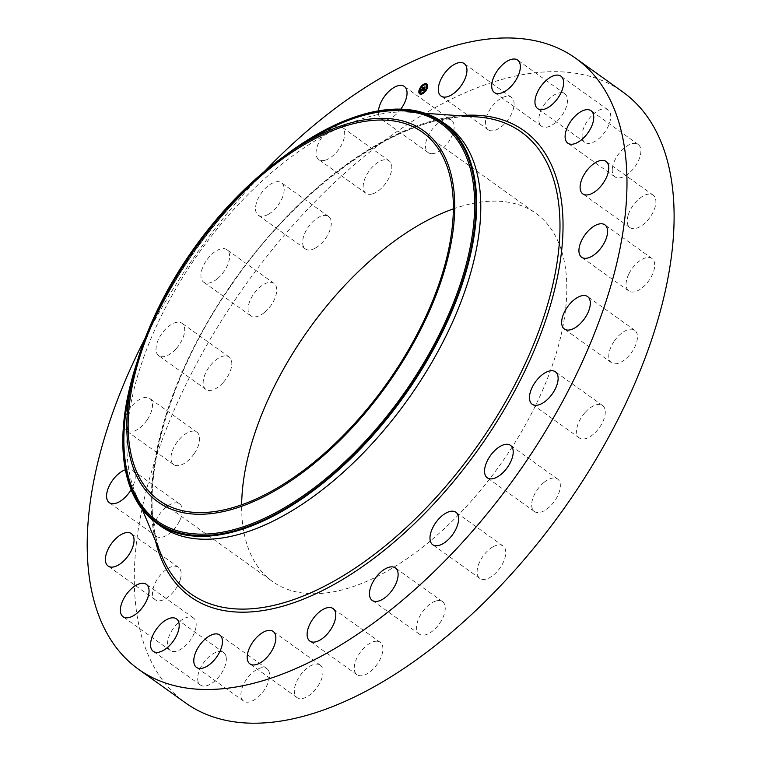 <?xml version="1.0" encoding="UTF-8"?>
<svg xmlns="http://www.w3.org/2000/svg" width="761" height="761" viewBox="0 0 761 761"><rect width="100%" height="100%" fill="white"/><g stroke="black" fill="none" stroke-linecap="round" stroke-linejoin="round"><path stroke-width="0.57" stroke-dasharray="3.81 2.85" d="M488.429 129.941A19.948 10.34 125.6 0 1 488.153 129.751A19.948 10.34 125.6 0 1 491.159 107.777A19.948 10.34 125.6 0 1 511.088 97.113A19.948 10.34 125.6 0 1 511.363 97.294A19.948 10.34 125.6 0 1 508.348 119.277A19.948 10.34 125.6 0 1 488.429 129.941M185.694 703.002A375.649 194.597 125.6 0 1 238.935 294.184A375.649 194.597 125.6 0 1 622.717 91.891M453.299 208.894A226.321 117.242 125.6 0 1 535.858 213.346A226.321 117.242 125.6 0 1 503.772 459.654A226.321 117.242 125.6 0 1 272.552 581.537A226.321 117.242 125.6 0 1 241.656 504.857M539.939 124.452A19.948 10.34 125.6 0 1 546.132 102.183A19.948 10.34 125.6 0 1 564.767 93.784A19.948 10.34 125.6 0 1 566.374 95.572A19.948 10.34 125.6 0 1 560.182 117.841A19.948 10.34 125.6 0 1 541.556 126.24A19.948 10.34 125.6 0 1 539.939 124.452M582.213 137.56A19.948 10.34 125.6 0 1 591.078 116.309A19.948 10.34 125.6 0 1 608.01 109.86A19.948 10.34 125.6 0 1 610.607 114.616A19.948 10.34 125.6 0 1 601.742 135.867A19.948 10.34 125.6 0 1 584.8 142.317A19.948 10.34 125.6 0 1 582.213 137.56M612.348 168.39A19.948 10.34 125.6 0 1 623.012 149.099A19.948 10.34 125.6 0 1 638.165 144.428A19.948 10.34 125.6 0 1 640.781 152.932A19.948 10.34 125.6 0 1 630.108 172.214A19.948 10.34 125.6 0 1 614.955 176.885A19.948 10.34 125.6 0 1 612.348 168.39M628.291 214.821A19.948 10.34 125.6 0 1 639.849 198.221A19.948 10.34 125.6 0 1 653.166 195.13A19.948 10.34 125.6 0 1 654.831 207.905A19.948 10.34 125.6 0 1 643.273 224.505A19.948 10.34 125.6 0 1 629.956 227.596A19.948 10.34 125.6 0 1 628.291 214.821M628.976 273.703A19.948 10.34 125.6 0 1 651.987 258.521A19.948 10.34 125.6 0 1 651.797 275.796A19.948 10.34 125.6 0 1 628.776 290.978A19.948 10.34 125.6 0 1 628.976 273.703M614.336 341.014A19.948 10.34 125.6 0 1 634.722 330.264A19.948 10.34 125.6 0 1 631.896 351.982A19.948 10.34 125.6 0 1 611.511 362.731A19.948 10.34 125.6 0 1 614.336 341.014M585.38 412.177A19.948 10.34 125.6 0 1 602.531 405.489A19.948 10.34 125.6 0 1 596.472 431.268A19.948 10.34 125.6 0 1 579.321 437.946A19.948 10.34 125.6 0 1 585.38 412.177M544.077 482.331A19.948 10.34 125.6 0 1 557.613 479.059A19.948 10.34 125.6 0 1 547.949 508.243A19.948 10.34 125.6 0 1 534.403 511.516A19.948 10.34 125.6 0 1 544.077 482.331M493.233 546.702A19.948 10.34 125.6 0 1 503.04 545.951A19.948 10.34 125.6 0 1 503.763 561.247A19.948 10.34 125.6 0 1 489.627 577.666A19.948 10.34 125.6 0 1 479.83 578.417A19.948 10.34 125.6 0 1 479.107 563.121A19.948 10.34 125.6 0 1 493.233 546.702M436.329 600.895A19.948 10.34 125.6 0 1 442.522 601.628A19.948 10.34 125.6 0 1 442.179 619.188A19.948 10.34 125.6 0 1 425.494 634.817A19.948 10.34 125.6 0 1 419.301 634.084A19.948 10.34 125.6 0 1 419.644 616.524A19.948 10.34 125.6 0 1 436.329 600.895M377.237 641.228A19.948 10.34 125.6 0 1 380.177 642.274A19.948 10.34 125.6 0 1 378.588 662.08A19.948 10.34 125.6 0 1 359.896 675.787A19.948 10.34 125.6 0 1 356.966 674.741A19.948 10.34 125.6 0 1 358.555 654.936A19.948 10.34 125.6 0 1 377.237 641.228M319.981 664.952A19.948 10.34 125.6 0 1 320.257 665.143A19.948 10.34 125.6 0 1 317.251 687.116A19.948 10.34 125.6 0 1 297.323 697.78A19.948 10.34 125.6 0 1 297.047 697.599A19.948 10.34 125.6 0 1 300.062 675.616A19.948 10.34 125.6 0 1 319.981 664.952M268.471 670.441A19.948 10.34 125.6 0 1 262.279 692.71A19.948 10.34 125.6 0 1 243.644 701.109A19.948 10.34 125.6 0 1 242.036 699.311A19.948 10.34 125.6 0 1 248.229 677.052A19.948 10.34 125.6 0 1 266.864 668.653A19.948 10.34 125.6 0 1 268.471 670.441M226.198 657.333A19.948 10.34 125.6 0 1 217.332 678.584A19.948 10.34 125.6 0 1 200.4 685.033A19.948 10.34 125.6 0 1 197.803 680.277A19.948 10.34 125.6 0 1 206.669 659.026A19.948 10.34 125.6 0 1 223.61 652.577A19.948 10.34 125.6 0 1 226.198 657.333M196.072 626.503A19.948 10.34 125.6 0 1 185.399 645.794A19.948 10.34 125.6 0 1 170.245 650.465A19.948 10.34 125.6 0 1 167.629 641.961A19.948 10.34 125.6 0 1 178.302 622.679A19.948 10.34 125.6 0 1 193.456 618.008A19.948 10.34 125.6 0 1 196.072 626.503M180.119 580.072A19.948 10.34 125.6 0 1 168.561 596.672A19.948 10.34 125.6 0 1 155.244 599.754A19.948 10.34 125.6 0 1 153.579 586.988A19.948 10.34 125.6 0 1 165.147 570.389A19.948 10.34 125.6 0 1 178.454 567.297A19.948 10.34 125.6 0 1 180.119 580.072M179.434 521.19A19.948 10.34 125.6 0 1 156.424 536.372A19.948 10.34 125.6 0 1 156.614 519.088A19.948 10.34 125.6 0 1 179.634 503.915A19.948 10.34 125.6 0 1 179.434 521.19M194.074 453.879A19.948 10.34 125.6 0 1 173.689 464.619A19.948 10.34 125.6 0 1 176.523 442.912A19.948 10.34 125.6 0 1 196.899 432.162A19.948 10.34 125.6 0 1 194.074 453.879M223.03 382.716A19.948 10.34 125.6 0 1 205.879 389.404A19.948 10.34 125.6 0 1 211.939 363.625A19.948 10.34 125.6 0 1 229.09 356.947A19.948 10.34 125.6 0 1 223.03 382.716M264.343 312.562A19.948 10.34 125.6 0 1 250.797 315.834A19.948 10.34 125.6 0 1 260.462 286.65A19.948 10.34 125.6 0 1 274.008 283.377A19.948 10.34 125.6 0 1 264.343 312.562M315.178 248.191A19.948 10.34 125.6 0 1 305.37 248.933A19.948 10.34 125.6 0 1 304.647 233.646A19.948 10.34 125.6 0 1 318.783 217.218A19.948 10.34 125.6 0 1 328.581 216.476A19.948 10.34 125.6 0 1 329.304 231.772A19.948 10.34 125.6 0 1 315.178 248.191M372.081 193.998A19.948 10.34 125.6 0 1 365.898 193.265A19.948 10.34 125.6 0 1 366.231 175.705A19.948 10.34 125.6 0 1 382.926 160.076A19.948 10.34 125.6 0 1 389.109 160.809A19.948 10.34 125.6 0 1 388.766 178.359A19.948 10.34 125.6 0 1 372.081 193.998M431.173 153.655A19.948 10.34 125.6 0 1 428.234 152.619A19.948 10.34 125.6 0 1 429.822 132.814A19.948 10.34 125.6 0 1 448.514 119.106A19.948 10.34 125.6 0 1 451.444 120.152A19.948 10.34 125.6 0 1 449.856 139.957A19.948 10.34 125.6 0 1 431.173 153.655M145.237 338.093A375.649 194.597 125.6 0 1 191.81 260.481A375.649 194.597 125.6 0 1 264.314 171.567M284.138 156.252A246.326 127.601 -54.4 0 0 191.372 255.03A246.326 127.601 125.6 0 0 137.151 361.798M160.504 526.003A246.326 127.601 125.6 0 1 135.743 493.975A246.326 127.601 125.6 0 1 195.425 257.931A246.326 127.601 125.6 0 1 408.762 112.19A246.326 127.601 125.6 0 1 447.078 125.27M125.356 469.765A19.948 10.34 125.6 0 1 132.5 470.203A19.948 10.34 125.6 0 1 132.309 487.487A19.948 10.34 125.6 0 1 131.111 489.665M146.94 420.177A19.948 10.34 125.6 0 1 126.564 430.916A19.948 10.34 125.6 0 1 129.389 409.209A19.948 10.34 125.6 0 1 149.774 398.46A19.948 10.34 125.6 0 1 146.94 420.177M175.905 349.014A19.948 10.34 125.6 0 1 158.754 355.701A19.948 10.34 125.6 0 1 164.804 329.922A19.948 10.34 125.6 0 1 181.965 323.235A19.948 10.34 125.6 0 1 175.905 349.014M217.208 278.859A19.948 10.34 125.6 0 1 203.663 282.131A19.948 10.34 125.6 0 1 213.327 252.947A19.948 10.34 125.6 0 1 226.873 249.675A19.948 10.34 125.6 0 1 217.208 278.859M268.043 214.488A19.948 10.34 125.6 0 1 258.245 215.23A19.948 10.34 125.6 0 1 257.522 199.943A19.948 10.34 125.6 0 1 271.648 183.515A19.948 10.34 125.6 0 1 281.456 182.773A19.948 10.34 125.6 0 1 282.179 198.069A19.948 10.34 125.6 0 1 268.043 214.488M324.947 160.286A19.948 10.34 125.6 0 1 318.764 159.563A19.948 10.34 125.6 0 1 319.097 142.003A19.948 10.34 125.6 0 1 335.791 126.374A19.948 10.34 125.6 0 1 341.974 127.106A19.948 10.34 125.6 0 1 341.641 144.657A19.948 10.34 125.6 0 1 324.947 160.286M400.819 109.108A19.948 10.34 125.6 0 1 384.039 119.953A19.948 10.34 125.6 0 1 381.109 118.906A19.948 10.34 125.6 0 1 378.455 110.821M419.825 93.945A6.098 3.158 -54.4 0 0 419.948 94.041A6.098 3.158 -54.4 0 0 424.248 92.909A6.098 3.158 -54.4 0 0 427.701 87.477A6.098 3.158 -54.4 0 0 427.035 84.119A6.098 3.158 -54.4 0 0 426.902 84.033M421.565 86.431A6.098 3.158 -54.4 0 0 421.099 87.001M419.454 90.074A6.098 3.158 -54.4 0 0 419.292 90.654M426.816 87.791A4.804 2.492 -54.4 0 0 426.911 87.268M426.15 85.089A4.804 2.492 -54.4 0 0 422.793 86.164A4.804 2.492 -54.4 0 0 420.177 90.35A4.804 2.492 -54.4 0 0 420.576 92.89M424.876 91.33A4.804 2.492 -54.4 0 0 425.342 90.768M419.815 90.711L419.91 90.198M419.739 90.245L419.216 90.435M424.581 84.309L424.067 84.49M421.385 87.211L421.851 86.659M427.263 87.905L427.206 87.163M424.914 91.368L425.627 90.978M422.697 90.473L423.687 87.838L423.049 88.086M421.975 89.646L421.813 90.331L422.479 89.741L421.718 90.806L422.631 89.674M422.412 90.578L421.442 90.749M421.299 91.016L422.954 90.654M420.966 91.33L421.604 90.73M422.869 90.407L425.076 89.513M424.999 89.617L424.476 89.884L425.361 87.173L424.771 87.391M423.944 89.998L424.429 87.42L425.313 87.077L424.343 87.401L423.915 90.112M421.442 90.121L421.965 89.37L421.699 90.302M421.927 89.351L422.593 89.408L422.669 88.086L423.649 87.658L422.583 88.067L422.184 89.513M421.147 90.483L420.938 91.301M305.256 142.345A244.186 126.497 -54.4 0 0 130.816 386.284C151.277 296.952 227.339 190.583 305.256 142.345M293.651 149.765A245.451 127.154 -54.4 0 0 134.079 372.9M231.021 284.88A283.939 147.082 125.6 0 1 476.928 116.899C407.306 110.155 300.852 182.516 231.373 285.175C163.777 381.461 135.02 496.4 162.236 556.966A283.939 147.082 125.6 0 1 231.021 284.88M155.558 541.09A286.574 148.452 125.6 0 1 230.992 284.966A286.574 148.452 125.6 0 1 459.749 115.71M488.153 129.751L441.019 96.048M511.363 97.294L464.229 63.591M159.097 500.405L272.552 581.537M408.762 112.19L425.332 113.332M135.743 493.975L142.183 509.28M422.403 132.214L535.858 213.346M243.644 701.109L196.519 667.407M266.864 668.653L219.729 634.95M608.01 109.86L560.886 76.157M584.8 142.317L537.675 108.614M200.4 685.033L153.265 651.33M223.61 652.577L176.476 618.874M638.165 144.428L591.04 110.726M614.955 176.885L567.82 143.182M170.245 650.465L123.111 616.762M193.456 618.008L146.321 584.296M653.166 195.13L606.032 161.427M629.956 227.596L582.821 193.893M155.244 599.754L108.11 566.051M178.454 567.297L131.33 533.594M651.987 258.521L604.862 224.818M628.776 290.978L581.651 257.275M156.424 536.372L109.289 502.669M179.634 503.915L132.5 470.203M634.722 330.264L587.587 296.562M611.511 362.731L564.377 329.028M173.689 464.619L126.564 430.916M196.899 432.162L149.774 398.46M602.531 405.489L555.397 371.787M579.321 437.946L532.186 404.243M205.879 389.404L158.754 355.701M229.09 356.947L181.965 323.235M557.613 479.059L510.488 445.356M534.403 511.516L487.278 477.813M250.797 315.834L203.663 282.131M274.008 283.377L226.873 249.675M503.04 545.951L455.906 512.248M479.83 578.417L432.695 544.705M305.37 248.933L258.245 215.23M328.581 216.476L281.456 182.773M442.522 601.628L395.387 567.925M419.301 634.084L372.177 600.381M365.898 193.265L318.764 159.563M389.109 160.809L341.974 127.106M380.177 642.274L333.042 608.572M356.966 674.741L309.832 641.028M428.234 152.619L381.109 118.906M451.444 120.152L404.319 86.45M320.257 665.143L273.132 631.43M297.047 697.599L249.922 663.896M564.767 93.784L517.632 60.081M541.556 126.24L494.422 92.538"/><path stroke-width="1.14" d="M441.294 96.238A19.948 10.34 125.6 0 1 441.019 96.048A19.948 10.34 125.6 0 1 444.034 74.074A19.948 10.34 125.6 0 1 463.953 63.401A19.948 10.34 125.6 0 1 464.229 63.591A19.948 10.34 125.6 0 1 461.223 85.565A19.948 10.34 125.6 0 1 441.294 96.238M264.314 171.567A375.649 194.597 125.6 0 1 575.582 58.188L622.717 91.891A375.649 194.597 125.6 0 1 569.475 500.7A375.649 194.597 125.6 0 1 185.694 703.002L138.569 669.3A375.649 194.597 125.6 0 1 145.237 338.093M241.656 504.857A226.321 117.242 125.6 0 1 304.638 335.23A226.321 117.242 125.6 0 1 453.299 208.894M575.582 58.188A375.649 194.597 125.6 0 1 522.341 466.997A375.649 194.597 125.6 0 1 138.569 669.3M390.317 378.521A226.321 117.242 125.6 0 1 159.097 500.405A226.321 117.242 125.6 0 1 191.173 254.098A226.321 117.242 125.6 0 1 422.403 132.214A226.321 117.242 125.6 0 1 390.317 378.521M127.439 440.438A228.262 118.25 -54.4 0 0 305.228 470.574A228.262 118.25 -54.4 0 0 454.06 192.181A228.262 118.25 -54.4 0 0 296.371 148.014A228.262 118.25 -54.4 0 0 133.299 376.039A228.262 118.25 -54.4 0 0 127.439 440.438M443.026 122.378A246.326 127.601 -54.4 0 1 475.977 188.795A246.326 127.601 125.6 0 1 408.115 390.45A246.326 127.601 -54.4 0 1 156.462 523.111L160.504 526.003A246.326 127.601 125.6 0 0 412.167 393.351A246.326 127.601 125.6 0 0 447.078 125.27L443.026 122.378A246.326 127.601 -54.4 0 0 284.138 156.252M137.151 361.798A246.326 127.601 125.6 0 0 123.51 456.695A246.326 127.601 -54.4 0 0 156.462 523.111M221.337 636.738A19.948 10.34 125.6 0 1 215.144 659.007A19.948 10.34 125.6 0 1 196.519 667.407A19.948 10.34 125.6 0 1 194.911 665.609A19.948 10.34 125.6 0 1 201.104 643.34A19.948 10.34 125.6 0 1 219.729 634.95A19.948 10.34 125.6 0 1 221.337 636.738M535.078 103.857A19.948 10.34 125.6 0 1 543.944 82.607A19.948 10.34 125.6 0 1 560.886 76.157A19.948 10.34 125.6 0 1 563.473 80.913A19.948 10.34 125.6 0 1 554.607 102.164A19.948 10.34 125.6 0 1 537.675 108.614A19.948 10.34 125.6 0 1 535.078 103.857M179.073 623.62A19.948 10.34 125.6 0 1 170.207 644.881A19.948 10.34 125.6 0 1 153.265 651.33A19.948 10.34 125.6 0 1 150.668 646.574A19.948 10.34 125.6 0 1 159.534 625.323A19.948 10.34 125.6 0 1 176.476 618.874A19.948 10.34 125.6 0 1 179.073 623.62M565.214 134.687A19.948 10.34 125.6 0 1 575.877 115.396A19.948 10.34 125.6 0 1 591.04 110.726A19.948 10.34 125.6 0 1 593.647 119.22A19.948 10.34 125.6 0 1 582.983 138.512A19.948 10.34 125.6 0 1 567.82 143.182A19.948 10.34 125.6 0 1 565.214 134.687M148.937 592.8A19.948 10.34 125.6 0 1 138.274 612.091A19.948 10.34 125.6 0 1 123.111 616.762A19.948 10.34 125.6 0 1 120.504 608.258A19.948 10.34 125.6 0 1 131.168 588.966A19.948 10.34 125.6 0 1 146.321 584.296A19.948 10.34 125.6 0 1 148.937 592.8M581.166 181.118A19.948 10.34 125.6 0 1 592.724 164.519A19.948 10.34 125.6 0 1 606.032 161.427A19.948 10.34 125.6 0 1 607.697 174.202A19.948 10.34 125.6 0 1 596.139 190.802A19.948 10.34 125.6 0 1 582.821 193.893A19.948 10.34 125.6 0 1 581.166 181.118M132.985 546.369A19.948 10.34 125.6 0 1 121.427 562.969A19.948 10.34 125.6 0 1 108.11 566.051A19.948 10.34 125.6 0 1 106.454 553.285A19.948 10.34 125.6 0 1 118.012 536.686A19.948 10.34 125.6 0 1 131.33 533.594A19.948 10.34 125.6 0 1 132.985 546.369M581.842 240A19.948 10.34 125.6 0 1 604.862 224.818A19.948 10.34 125.6 0 1 604.662 242.093A19.948 10.34 125.6 0 1 581.651 257.275A19.948 10.34 125.6 0 1 581.842 240M131.111 489.665A19.948 10.34 125.6 0 1 109.289 502.669A19.948 10.34 125.6 0 1 109.489 485.385A19.948 10.34 125.6 0 1 125.356 469.765M567.202 307.311A19.948 10.34 125.6 0 1 587.587 296.562A19.948 10.34 125.6 0 1 584.762 318.279A19.948 10.34 125.6 0 1 564.377 329.028A19.948 10.34 125.6 0 1 567.202 307.311M538.246 378.464A19.948 10.34 125.6 0 1 555.397 371.787A19.948 10.34 125.6 0 1 549.337 397.565A19.948 10.34 125.6 0 1 532.186 404.243A19.948 10.34 125.6 0 1 538.246 378.464M496.943 448.619A19.948 10.34 125.6 0 1 510.488 445.356A19.948 10.34 125.6 0 1 500.814 474.541A19.948 10.34 125.6 0 1 487.278 477.813A19.948 10.34 125.6 0 1 496.943 448.619M446.108 512.99A19.948 10.34 125.6 0 1 455.906 512.248A19.948 10.34 125.6 0 1 456.629 527.544A19.948 10.34 125.6 0 1 442.502 543.963A19.948 10.34 125.6 0 1 432.695 544.705A19.948 10.34 125.6 0 1 431.972 529.418A19.948 10.34 125.6 0 1 446.108 512.99M389.204 567.192A19.948 10.34 125.6 0 1 395.387 567.925A19.948 10.34 125.6 0 1 395.054 585.475A19.948 10.34 125.6 0 1 378.36 601.114A19.948 10.34 125.6 0 1 372.177 600.381A19.948 10.34 125.6 0 1 372.51 582.821A19.948 10.34 125.6 0 1 389.204 567.192M330.112 607.525A19.948 10.34 125.6 0 1 333.042 608.572A19.948 10.34 125.6 0 1 331.454 628.377A19.948 10.34 125.6 0 1 312.771 642.075A19.948 10.34 125.6 0 1 309.832 641.028A19.948 10.34 125.6 0 1 311.42 621.233A19.948 10.34 125.6 0 1 330.112 607.525M378.455 110.821A19.948 10.34 125.6 0 1 386.988 93.327A19.948 10.34 125.6 0 1 401.38 85.403A19.948 10.34 125.6 0 1 404.319 86.45A19.948 10.34 125.6 0 1 400.819 109.108M272.857 631.25A19.948 10.34 125.6 0 1 273.132 631.43A19.948 10.34 125.6 0 1 270.117 653.414A19.948 10.34 125.6 0 1 250.198 664.077A19.948 10.34 125.6 0 1 249.922 663.896A19.948 10.34 125.6 0 1 252.928 641.913A19.948 10.34 125.6 0 1 272.857 631.25M492.814 90.749A19.948 10.34 125.6 0 1 499.007 68.48A19.948 10.34 125.6 0 1 517.632 60.081A19.948 10.34 125.6 0 1 519.24 61.869A19.948 10.34 125.6 0 1 513.047 84.138A19.948 10.34 125.6 0 1 494.422 92.538A19.948 10.34 125.6 0 1 492.814 90.749M427.444 87.296A6.098 3.158 125.6 0 1 423.991 92.728A6.098 3.158 125.6 0 1 419.692 93.86A6.098 3.158 125.6 0 1 419.026 90.502A6.098 3.158 125.6 0 1 422.479 85.07A6.098 3.158 125.6 0 1 426.778 83.938A6.098 3.158 125.6 0 1 427.444 87.296M419.292 90.654A6.098 3.158 -54.4 0 0 419.282 90.692A6.098 3.158 -54.4 0 0 419.825 93.945M426.902 84.033A6.098 3.158 -54.4 0 0 424.552 84.11L424.105 84.699L424.581 84.309M424.162 84.29A6.098 3.158 -54.4 0 0 421.565 86.431L421.128 87.03L421.604 86.64M421.099 87.001A6.098 3.158 -54.4 0 0 419.454 90.074M426.807 87.819A4.804 2.492 -54.4 0 0 426.816 87.791A4.804 2.492 -54.4 0 1 425.342 90.768L424.914 91.368L425.389 90.978M426.911 87.268A4.804 2.492 -54.4 0 0 426.284 85.175A4.804 2.492 -54.4 0 0 426.15 85.089M420.576 92.89A4.804 2.492 -54.4 0 0 420.7 92.994A4.804 2.492 -54.4 0 0 422.079 93.194M422.374 93.108A4.804 2.492 -54.4 0 0 424.876 91.33M422.659 93.489L421.898 93.498L422.365 93.099L422.564 93.689M419.92 90.159A4.804 2.492 125.6 0 1 422.64 85.888A4.804 2.492 125.6 0 1 426.027 84.994A4.804 2.492 125.6 0 1 426.55 87.639A4.804 2.492 125.6 0 1 423.829 91.91A4.804 2.492 125.6 0 1 420.443 92.804A4.804 2.492 125.6 0 1 419.92 90.159L419.216 90.435L419.882 90.34M424.638 84.794L424.79 84.281M427.206 87.163L426.778 87.762L427.254 87.363M426.655 84.975L427.168 84.785M422.869 90.407L423.829 89.865L424.267 87.306L425.104 86.992L424.219 89.703L424.98 88.961L425.076 89.541L422.869 90.407M422.935 90.159L423.249 89.57L422.897 90.14M423.373 89.827L424.086 87.211L425.028 86.849L424.172 87.23L423.506 89.865M422.697 90.473L420.795 91.196L421.252 90.426L422.127 90.521L422.374 89.494L421.851 90.53L421.784 89.218L422.422 89.313L422.526 88L423.42 87.658L422.697 90.473M420.681 91.12L421.109 90.454L420.709 91.139M421.442 90.121L421.67 89.17L421.442 90.121M421.927 89.332L422.326 87.886L423.392 87.477L422.412 87.905L421.984 89.36M423.049 88.086L422.479 89.57M422.374 89.494L422.412 90.578M424.771 87.391L424.115 89.922M419.549 93.194L420.024 92.794L419.549 93.194M133.299 376.039L130.816 386.284A244.186 126.497 -54.4 0 0 124.547 455.173A244.186 126.497 -54.4 0 0 314.74 487.421A244.186 126.497 -54.4 0 0 473.951 189.603A244.186 126.497 -54.4 0 0 305.256 142.345L296.371 148.014M134.079 372.9A245.451 127.154 -54.4 0 0 124.024 456.143A245.451 127.154 -54.4 0 0 315.206 488.552A245.451 127.154 -54.4 0 0 475.245 189.194A245.451 127.154 -54.4 0 0 293.651 149.765M425.332 113.332L476.928 116.899A283.939 147.082 125.6 0 1 480.857 440.98A283.939 147.082 125.6 0 1 162.236 556.966L142.183 509.28M459.749 115.71A286.574 148.452 125.6 0 1 483.159 442.512A286.574 148.452 125.6 0 1 155.558 541.09"/></g></svg>
